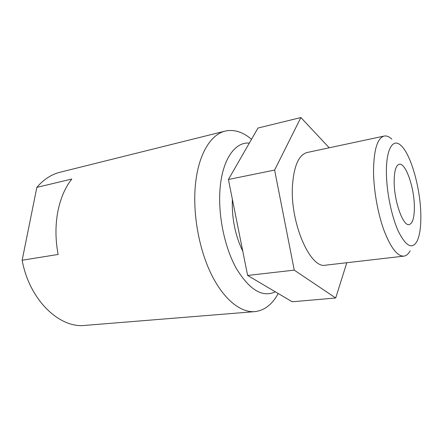 <?xml version="1.0" encoding="UTF-8"?>
<svg xmlns="http://www.w3.org/2000/svg" width="443" height="443" viewBox="0 0 443 443"><rect width="100%" height="100%" fill="white"/><g stroke="black" fill="none" stroke-linecap="round" stroke-linejoin="round"><path stroke-width="0.66" d="M386.401 172.848C386.573 192.229 391.662 216.837 398.44 231.49C405.877 246.197 412.023 249.57 416.869 241.612C419.831 235.61 421.143 226.246 420.795 213.509C420.174 187.478 410.916 154.579 401.131 145.681C393.135 137.607 386.041 148.721 386.401 172.848M410.14 250.816C408.402 254.038 406.309 255.816 403.855 256.143C397.332 256.392 390.676 247.709 383.882 230.094C377.657 212.933 373.56 189.438 373.521 170.538C373.886 149.524 377.436 138.028 384.164 136.062C386.589 135.591 389.142 136.605 391.822 139.108M249.32 143.122C235.338 141.666 222.641 158.882 220.143 187.782C217.712 214.102 224.368 247.039 236.318 268.425C249.542 290.027 262.544 297.823 275.325 291.81M278.226 293.526C272.24 304.479 264.438 310.51 254.819 311.628C240.532 312.847 223.399 299.197 210.984 273.586C198.608 247.997 192.467 212.319 195.535 183.651C198.586 153.97 210.857 134.362 225.21 131.089C234.07 129.168 242.836 131.903 251.519 139.301M414.349 205.89C414.078 186.791 405.55 162.531 399.254 164.259C395.881 165.283 394.187 171.203 394.165 182.023C394.187 201.687 403.169 226.5 409.149 224.601C412.776 223.427 414.51 217.186 414.349 205.89M384.164 136.062L307.149 152.497C298.787 154.795 293.897 165.87 292.469 185.728C290.015 223.067 310.443 269.261 325.627 265.169L403.855 256.143M225.21 131.089L60.021 172.249C51.36 174.404 43.63 179.448 36.847 187.383L71.799 179.038C65.032 187.633 60.348 198.658 57.734 212.108C55.259 225.675 55.386 239.796 58.116 254.459L22.15 260.229C29.365 300.105 59.589 328.573 85.139 325.389L254.819 311.628M232.376 199.317C231.678 218.061 235.15 235.388 242.797 251.303M22.15 260.229L36.847 187.383M329.221 147.79L300.886 117.55L257.987 128.044L228.405 179.498L247.637 275.457L292.197 301.783L335.7 297.995L346.803 262.727M300.886 117.55L274.616 170.068L294.246 270.136L335.7 297.995M247.637 275.457L294.246 270.136M228.405 179.498L274.616 170.068"/></g></svg>

